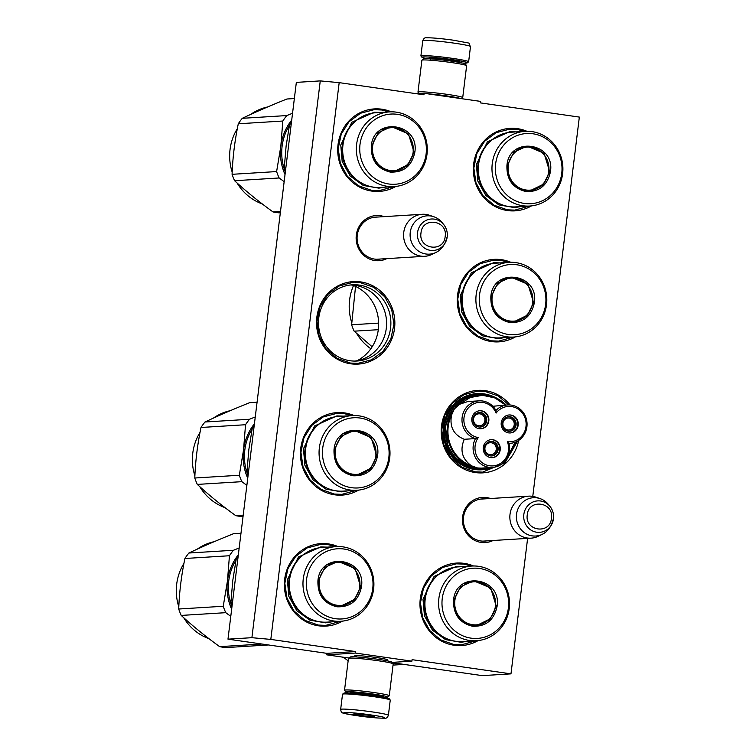 <?xml version="1.0" encoding="UTF-8"?>
<svg xmlns="http://www.w3.org/2000/svg" width="756" height="756" viewBox="0 0 756 756"><rect width="100%" height="100%" fill="white"/><g stroke="black" fill="none" stroke-linecap="round" stroke-linejoin="round"><path stroke-width="1.13" d="M356.274 656.482A16.594 1.021 7 0 1 354.781 655.802A16.594 1.021 7 0 1 355.613 655.641A16.594 1.021 7 0 1 376.497 657.55A16.594 1.021 7 0 1 387.658 659.837A16.594 1.021 7 0 1 386.042 660.139M493.054 540.502A22.633 21.451 -93.5 0 1 481.118 542.411A22.633 21.451 -93.5 0 1 462.596 516.943A22.633 21.451 -93.5 0 1 486.628 497.571A22.633 21.451 -93.5 0 1 490.464 498.506M486.533 540.909A21.13 20.025 -93.5 0 1 484.69 541.107A21.13 20.025 -93.5 0 1 480.825 540.956A21.13 20.025 -93.5 0 1 463.532 517.17A21.13 20.025 -93.5 0 1 482.092 498.932A21.13 20.025 -93.5 0 1 483.944 498.913M386.779 258.637A22.633 21.451 -93.5 0 1 374.834 260.546A22.633 21.451 -93.5 0 1 356.312 235.069A22.633 21.451 -93.5 0 1 380.344 215.706A22.633 21.451 -93.5 0 1 384.18 216.641M380.249 259.034A21.13 20.025 -93.5 0 1 378.416 259.242A21.13 20.025 -93.5 0 1 374.541 259.081A21.13 20.025 -93.5 0 1 357.248 235.305A21.13 20.025 -93.5 0 1 375.808 217.066A21.13 20.025 -93.5 0 1 377.66 217.038M527.622 538.366L510.98 673.861L412.086 659.676L411.907 661.16L355.396 653.061L355.575 651.568L270.809 639.415L339.179 82.64L423.946 94.793L424.125 93.309L480.636 101.408L480.457 102.901L579.342 117.085L532.772 496.38M337.894 546.531A41.325 39.17 86.5 0 0 328.539 543.923A41.325 39.17 86.5 0 0 284.662 579.285A41.325 39.17 86.5 0 0 318.493 625.798A41.325 39.17 86.5 0 0 342.506 621.13M353.988 415.526A41.325 39.17 86.5 0 0 344.632 412.918A41.325 39.17 86.5 0 0 300.746 448.28A41.325 39.17 86.5 0 0 334.577 494.793A41.325 39.17 86.5 0 0 358.59 490.124M360.716 281.912A41.325 39.17 86.5 0 0 316.84 317.274A41.325 39.17 86.5 0 0 350.661 363.787A41.325 39.17 86.5 0 0 394.537 328.416A41.325 39.17 86.5 0 0 360.716 281.912M473.521 565.979A41.325 39.17 86.5 0 0 464.165 563.371A41.325 39.17 86.5 0 0 420.289 598.743A41.325 39.17 86.5 0 0 454.11 645.246A41.325 39.17 86.5 0 0 478.132 640.578M510.12 404.98A41.325 39.17 86.5 0 0 485.371 390.682A41.325 39.17 86.5 0 0 441.495 426.053A41.325 39.17 86.5 0 0 475.316 472.557A41.325 39.17 86.5 0 0 518.673 440.417M510.81 262.285A41.325 39.17 86.5 0 0 501.455 259.677A41.325 39.17 86.5 0 0 457.578 295.038A41.325 39.17 86.5 0 0 491.4 341.551A41.325 39.17 86.5 0 0 515.422 336.883M391.268 111.831A41.325 39.17 86.5 0 0 381.922 109.214A41.325 39.17 86.5 0 0 338.036 144.585A41.325 39.17 86.5 0 0 371.867 191.098A41.325 39.17 86.5 0 0 395.879 186.43M526.894 131.279A41.325 39.17 86.5 0 0 517.539 128.671A41.325 39.17 86.5 0 0 473.662 164.033A41.325 39.17 86.5 0 0 507.493 210.546A41.325 39.17 86.5 0 0 531.506 205.878M339.179 82.64L320.26 80.901L296.343 82.385L227.981 639.16L326.875 653.345L355.575 651.568M320.26 80.901L251.899 637.686L227.981 639.16M270.809 639.415L251.899 637.686M355.396 653.061L326.696 654.828L326.875 653.345M348.894 658.013L326.696 654.828M411.907 661.16L392.033 662.388M510.98 673.861L482.281 675.628L392.298 662.728M424.125 93.309L416.745 93.763M350.037 360.735A38.178 36.184 -93.5 0 1 318.512 321.442A38.178 36.184 -93.5 0 1 352.334 284.804A38.178 36.184 -93.5 0 1 359.327 285.088A38.178 36.184 86.5 0 1 390.861 324.371A38.178 36.184 86.5 0 1 357.04 361.018A38.178 36.184 86.5 0 1 350.037 360.735M492.232 467.444A38.178 36.184 86.5 0 1 481.695 469.788A38.178 36.184 86.5 0 1 474.702 469.504A38.178 36.184 -93.5 0 1 443.167 430.221A38.178 36.184 -93.5 0 1 476.989 393.574A38.178 36.184 -93.5 0 1 483.991 393.857A38.178 36.184 86.5 0 1 490.531 395.454M350.189 285.003A38.178 36.184 -93.5 0 1 355.036 285.352A38.178 36.184 86.5 0 1 386.59 323.502A38.178 36.184 86.5 0 1 354.895 361.084M474.853 393.772A38.178 36.184 -93.5 0 1 477.329 393.867M479.55 469.854A38.178 36.184 86.5 0 0 481.997 469.457M357.078 360.735A41.098 38.953 86.5 0 0 378.586 321.432A41.098 38.953 86.5 0 0 352.4 285.078M529.417 206.057L514.779 210.121L507.342 209.818L493.933 205.15L482.99 195.709L475.978 182.772L473.832 168.068L476.856 153.572L484.634 141.23L496.116 132.697L509.78 129.134L517.208 129.427L524.806 131.364M393.791 186.6L379.153 190.663L371.716 190.37L358.306 185.702L347.363 176.261L340.351 163.324L338.206 148.611L341.23 134.114L349.007 121.782L360.499 113.249L374.154 109.677L381.591 109.979L389.179 111.907M476.044 640.757L461.406 644.821L453.969 644.518L440.559 639.85L429.616 630.409L422.595 617.472L420.459 602.768L423.483 588.272L431.26 575.93L442.742 567.406L456.397 563.834L463.834 564.127L471.432 566.064M517.567 441.098L504.989 462.748L482.602 472.131L475.174 471.829L461.765 467.161L450.812 457.72L443.8 444.783L441.665 430.079L444.689 415.583L452.457 403.241L463.948 394.717L477.603 391.145L485.04 391.438L498.109 395.917L508.882 404.923M513.333 337.063L498.695 341.126L491.258 340.824L477.849 336.155L466.906 326.715L459.884 313.778L457.749 299.074L460.773 284.577L468.55 272.236L480.032 263.712L493.687 260.14L501.124 260.433L508.722 262.37M356.501 490.294L341.863 494.358L334.426 494.065L321.016 489.397L310.073 479.956L303.061 467.019L300.916 452.315L303.94 437.818L311.718 425.477L323.209 416.943L336.864 413.371L344.301 413.674L351.89 415.602M340.417 621.309L325.779 625.373L318.342 625.07L304.933 620.402L293.99 610.961L286.978 598.024L284.832 583.32L287.856 568.824L295.634 556.482L307.116 547.949L320.78 544.377L328.208 544.679L335.806 546.616M350.51 363.06L337.1 358.391L326.157 348.951L319.145 336.014L317.01 321.3L320.024 306.813L327.802 294.471L339.293 285.938L352.948 282.366L360.385 282.668L373.795 287.337L384.738 296.777L391.75 309.714L393.885 324.418L390.871 338.915L383.094 351.256L371.602 359.78L357.947 363.352L350.51 363.06M538.263 536.259A21.036 19.939 -93.5 0 1 531.09 538.159A21.036 19.939 -93.5 0 1 510.017 514.316A21.036 19.939 86.5 0 1 528.501 496.163A21.036 19.939 86.5 0 1 535.853 497.155L540.105 498.62A19.193 18.191 86.5 0 0 516.537 514.269A19.193 18.191 -93.5 0 0 523.851 532.29A19.193 18.191 -93.5 0 0 542.307 534.284L538.263 536.259M553.477 518.739A15.763 14.94 86.5 0 1 551.115 525.392L553.477 518.729A15.763 14.94 86.5 0 0 549.943 506.359A15.763 14.94 86.5 0 0 534.341 501.493A15.763 14.94 86.5 0 0 523.832 514.486A15.763 14.94 86.5 0 0 533.434 531.345A15.763 14.94 86.5 0 0 551.115 525.392L549.754 527.556A19.193 18.191 -93.5 0 1 542.307 534.284M553.477 518.729C553.968 514.089 552.787 509.969 549.943 506.359L548.317 504.375A19.193 18.191 86.5 0 0 540.105 498.62M431.988 254.394A21.036 19.939 -93.5 0 1 424.815 256.284A21.036 19.939 -93.5 0 1 403.742 232.451A21.036 19.939 86.5 0 1 422.217 214.288A21.036 19.939 86.5 0 1 429.569 215.29L433.821 216.745A19.193 18.191 86.5 0 0 410.253 232.404A19.193 18.191 -93.5 0 0 417.577 250.416A19.193 18.191 -93.5 0 0 436.023 252.419L431.988 254.394M433.821 216.745A19.193 18.191 86.5 0 1 442.043 222.51L443.659 224.485C446.512 228.104 447.694 232.224 447.202 236.855L444.84 243.526A15.763 14.94 86.5 0 0 447.193 236.864A15.763 14.94 86.5 0 0 443.659 224.485A15.763 14.94 86.5 0 0 428.057 219.618A15.763 14.94 86.5 0 0 417.558 232.612A15.763 14.94 86.5 0 0 427.159 249.471A15.763 14.94 86.5 0 0 444.84 243.526L443.47 245.691A19.193 18.191 -93.5 0 1 436.023 252.419M426.478 58.647A22.841 1.399 7 0 1 421.98 57.324A22.841 1.399 7 0 1 423.143 56.936A22.841 1.399 7 0 1 451.89 59.563A22.841 1.399 7 0 1 467.236 62.88A22.841 1.399 7 0 1 462.559 63.069M421.98 57.324L420.941 55.991A24.041 1.474 7 0 1 420.903 55.897A24.041 1.474 7 0 1 422.16 55.585A24.041 1.474 7 0 1 452.419 58.354A24.041 1.474 7 0 1 468.635 61.756A24.041 1.474 7 0 1 468.578 61.841L467.236 62.88M388.386 715.299L390.247 700.113A24.041 1.474 -173 0 0 390.219 700.018L389.17 698.686A22.841 1.399 -173 0 0 373.804 695.539A22.841 1.399 -173 0 0 345.057 692.912A22.841 1.399 -173 0 0 343.914 693.129L342.581 694.169A24.041 1.474 -173 0 0 342.525 694.254L340.654 709.44C341.589 714.269 341.58 712.625 357.399 715.752C368.408 717.359 377.442 718.172 384.52 718.2C386.165 718.625 387.45 717.652 388.386 715.299A24.041 1.474 -173 0 0 372.179 711.897A24.041 1.474 -173 0 0 340.654 709.44M390.219 700.018A24.041 1.474 -173 0 0 374.04 696.711A24.041 1.474 -173 0 0 343.782 693.942A24.041 1.474 -173 0 0 342.581 694.169M357.456 715.752C382.564 719.438 396.787 718.559 370.856 714.93C345.757 711.245 331.525 712.124 357.456 715.752M360.81 715.554A10.518 0.643 -173 0 0 374.579 716.584A10.518 0.643 -173 0 0 367.51 715.138A10.518 0.643 -173 0 0 353.742 714.023A10.518 0.643 -173 0 0 360.81 715.554M359.44 714.184L360.858 715.441L363.797 714.647M368.777 715.327L370.988 716.556L371.602 715.8M370.988 716.556L371.092 715.705M360.858 715.441L360.99 714.335M421.413 93.47A21.036 1.295 -173 0 0 420.383 93.498A21.036 1.295 -173 0 0 419.684 93.583M461.406 98.649L462.663 97.675A22.538 1.38 -173 0 0 462.719 97.6A22.538 1.38 -173 0 0 447.524 94.406A22.538 1.38 -173 0 0 419.155 91.807A22.538 1.38 -173 0 0 417.974 92.1A22.538 1.38 -173 0 0 418.002 92.194L419.117 93.612M462.719 97.6L466.632 65.744A22.538 1.38 -173 0 0 466.594 65.649L465.29 63.986A21.036 1.295 -173 0 0 451.134 61.094A21.036 1.295 -173 0 0 424.664 58.666A21.036 1.295 -173 0 0 423.606 58.864L421.933 60.168A22.538 1.38 -173 0 0 421.886 60.244L417.974 92.1M466.594 65.649A22.538 1.38 -173 0 0 451.436 62.55A22.538 1.38 -173 0 0 423.067 59.951A22.538 1.38 -173 0 0 421.933 60.168M455.329 97.779A16.679 1.021 -173 0 0 445.473 96.012A16.679 1.021 -173 0 0 432.149 94.453M460.461 98.516A21.036 1.295 -173 0 0 446.862 95.927A21.036 1.295 -173 0 0 427.017 93.716M348.592 692.931A21.036 1.295 7 0 1 345.861 692.023L344.556 690.351A22.538 1.38 7 0 1 344.528 690.266L348.44 658.41A22.538 1.38 7 0 1 348.488 658.325L350.16 657.03A21.036 1.295 7 0 1 351.219 656.832A21.036 1.295 7 0 1 377.688 659.251A21.036 1.295 7 0 1 391.844 662.143L393.148 663.815A22.538 1.38 7 0 1 393.186 663.9L389.274 695.756A22.538 1.38 7 0 1 389.217 695.841L387.545 697.136A21.036 1.295 7 0 1 384.681 697.363M348.488 658.325A22.538 1.38 7 0 1 349.622 658.117A22.538 1.38 7 0 1 377.991 660.716A22.538 1.38 7 0 1 393.148 663.815M345.861 692.023A21.036 1.295 7 0 1 346.938 691.664A21.036 1.295 7 0 1 373.417 694.084A21.036 1.295 7 0 1 387.545 697.136M344.528 690.266A22.538 1.38 7 0 1 345.709 689.973A22.538 1.38 7 0 1 374.078 692.572A22.538 1.38 7 0 1 389.274 695.756M351.738 693.11A16.679 1.021 7 0 1 350.198 692.411A16.679 1.021 7 0 1 351.039 692.25A16.679 1.021 7 0 1 372.028 694.178A16.679 1.021 7 0 1 383.245 696.465A16.679 1.021 7 0 1 381.582 696.777M414.817 152.277C411.822 166.018 403.628 172.623 390.247 172.084C377.197 168.834 370.884 160.149 371.3 146.04C373.587 116.273 419.797 122.897 414.817 152.277M414.061 152.211L407.493 165.706L394.254 171.669L390.124 171.499C377.424 168.333 371.272 159.875 371.678 146.135L378.246 132.64L391.476 126.677L408.448 133.859L414.061 152.211M285.343 172.028A50.34 47.713 -93.5 0 1 282.101 146.305A50.34 47.713 -93.5 0 1 289.368 125.458M291.23 124.031L289.624 124.126L286.127 145.908L284.294 167.586L285.9 167.482M291.618 120.856A55.604 52.693 86.5 0 0 289.624 124.126M285.428 171.31A55.604 52.693 -93.5 0 1 284.294 167.586M389.51 111.888L375.826 112.738A37.422 35.466 86.5 0 0 342.959 145.039A37.422 35.466 -93.5 0 0 380.438 187.431L394.122 186.581A37.422 35.466 -93.5 0 1 356.643 144.188A37.422 35.466 86.5 0 1 389.51 111.888A37.422 35.466 86.5 0 1 426.998 154.281A37.422 35.466 -93.5 0 1 394.122 186.581M426.119 153.903A35.163 33.33 86.5 0 0 397.335 114.326A35.163 33.33 86.5 0 0 360.007 144.415A35.163 33.33 -93.5 0 0 388.782 183.991A35.163 33.33 -93.5 0 0 426.119 153.903M393.687 171.697L406.898 165.214M404.819 131.525L390.909 126.715M385.248 187.129L378.85 188.14L363.258 185.456L350.208 176.016L342.194 161.633L340.748 145.058L351.833 122.283L374.163 112.228L380.637 112.436M294.358 98.545L286.902 99.008C270.563 105.538 255.689 111.973 242.27 118.314A57.106 54.12 -93.5 0 0 238.291 123.786L282.82 121.036A57.106 54.12 -93.5 0 1 286.808 115.564L242.27 118.314M285.031 174.551A51.096 48.422 -93.5 0 1 280.826 146.239L282.82 121.036M284.152 181.648L279.144 177.972A57.106 54.12 -93.5 0 1 276.62 171.565L280.826 146.239A51.096 48.422 -93.5 0 1 291.712 120.081M292.553 113.249L286.808 115.564M279.144 177.972L234.606 180.722A57.106 54.12 -93.5 0 1 232.083 174.315C232.697 157.569 234.766 140.72 238.291 123.786M280.495 211.482L273.029 211.945C258.769 201.625 245.955 191.221 234.606 180.722M276.62 171.565L232.083 174.315M280.325 212.823L279.54 212.871A57.106 54.12 86.5 0 1 276.271 212.512A57.106 54.12 -93.5 0 1 273.029 211.945M262.294 203.94A50.34 47.713 -93.5 0 1 237.082 182.98M232.177 172.122A50.34 47.713 -93.5 0 1 237.318 128.671M250.623 114.439A50.34 47.713 -93.5 0 1 267.558 106.983M413.163 152.079A21.555 20.431 -93.5 0 1 390.266 170.525A21.555 20.431 -93.5 0 1 372.623 146.267A21.555 20.431 86.5 0 1 395.511 127.811A21.555 20.431 86.5 0 1 413.163 152.079M382.016 129.682A22.17 21.007 86.5 0 1 390.691 127.102C405.717 128.255 413.22 136.6 413.211 152.136C411.084 163.419 404.488 169.816 393.422 171.347A22.17 21.007 -93.5 0 1 384.492 169.845M377.527 455.972C374.532 469.712 366.339 476.318 352.957 475.779C339.907 472.528 333.594 463.844 334.01 449.735C336.297 419.967 382.508 426.592 377.527 455.972M376.771 455.906L370.204 469.4L356.964 475.363L352.835 475.193C340.134 472.027 333.982 463.57 334.388 449.829L340.956 436.335L354.186 430.372L371.158 437.554L376.771 455.906M248.053 475.722A50.34 47.713 -93.5 0 1 244.821 450A50.34 47.713 -93.5 0 1 252.079 429.162M253.94 427.726L252.334 427.82L248.837 449.603L247.004 471.281L248.611 471.177M254.328 424.551A55.604 52.693 86.5 0 0 252.334 427.82M248.138 475.004A55.604 52.693 -93.5 0 1 247.004 471.281M352.22 415.583L338.537 416.433A37.422 35.466 86.5 0 0 305.67 448.733A37.422 35.466 -93.5 0 0 343.148 491.126L356.832 490.275A37.422 35.466 -93.5 0 1 319.353 447.883A37.422 35.466 86.5 0 1 352.22 415.583A37.422 35.466 86.5 0 1 389.709 457.975A37.422 35.466 -93.5 0 1 356.832 490.275M388.83 457.597A35.163 33.33 86.5 0 0 360.045 418.021A35.163 33.33 86.5 0 0 322.717 448.11A35.163 33.33 -93.5 0 0 351.493 487.686A35.163 33.33 -93.5 0 0 388.83 457.597M356.397 475.392L369.608 468.909M367.529 435.22L353.619 430.41M347.958 490.824L341.561 491.835L325.968 489.151L312.927 479.71L304.904 465.327L303.458 448.752L314.543 425.978L336.874 415.923L343.347 416.131M257.068 402.239L249.612 402.702C233.273 409.232 218.399 415.668 204.98 422.009A57.106 54.12 -93.5 0 0 201.001 427.48L245.53 424.73A57.106 54.12 -93.5 0 1 249.518 419.259L204.98 422.009M247.741 478.246A51.096 48.422 -93.5 0 1 243.536 449.933L245.53 424.73M246.862 485.352L241.854 481.666A57.106 54.12 -93.5 0 1 239.331 475.259L243.536 449.933A51.096 48.422 -93.5 0 1 254.422 423.776M255.263 416.943L249.518 419.259M241.854 481.666L197.316 484.416A57.106 54.12 -93.5 0 1 194.793 478.009C195.407 461.264 197.477 444.415 201.001 427.48M243.205 515.176L235.74 515.639C221.48 505.32 208.665 494.915 197.316 484.416M239.331 475.259L194.793 478.009M243.035 516.518L242.251 516.575A57.106 54.12 86.5 0 1 238.981 516.206A57.106 54.12 -93.5 0 1 235.74 515.639M225.004 507.635A50.34 47.713 -93.5 0 1 199.792 486.675M194.887 475.817A50.34 47.713 -93.5 0 1 200.028 432.375M213.334 418.144A50.34 47.713 -93.5 0 1 230.268 410.678M375.874 455.774A21.555 20.431 -93.5 0 1 352.976 474.22A21.555 20.431 -93.5 0 1 335.333 449.962A21.555 20.431 86.5 0 1 358.221 431.506A21.555 20.431 86.5 0 1 375.874 455.774M344.727 433.377A22.17 21.007 86.5 0 1 353.402 430.797C368.427 431.95 375.93 440.294 375.921 455.83C373.795 467.113 367.199 473.511 356.133 475.042A22.17 21.007 -93.5 0 1 347.202 473.539M361.444 586.977C358.438 600.718 350.255 607.323 336.874 606.784C323.823 603.534 317.511 594.849 317.926 580.74C320.213 550.973 366.424 557.597 361.444 586.977M360.688 586.911L354.11 600.406L340.88 606.369L336.751 606.208C324.04 603.033 317.898 594.575 318.304 580.835L324.872 567.34L338.102 561.377L355.074 568.559L360.688 586.911M231.96 606.728A50.34 47.713 -93.5 0 1 228.728 581.005A50.34 47.713 -93.5 0 1 235.995 560.168M237.856 558.731L236.25 558.835L232.754 580.608L230.92 602.286L232.517 602.182M238.244 555.556A55.604 52.693 86.5 0 0 236.25 558.835M232.054 606.01A55.604 52.693 -93.5 0 1 230.92 602.286M336.136 546.588L322.453 547.438A37.422 35.466 86.5 0 0 289.586 579.739A37.422 35.466 -93.5 0 0 327.065 622.131L340.748 621.281A37.422 35.466 -93.5 0 1 303.26 578.888A37.422 35.466 86.5 0 1 336.136 546.588A37.422 35.466 86.5 0 1 373.615 588.981A37.422 35.466 -93.5 0 1 340.748 621.281M372.746 588.603A35.163 33.33 86.5 0 0 343.961 549.026A35.163 33.33 86.5 0 0 306.624 579.124A35.163 33.33 -93.5 0 0 335.409 618.692A35.163 33.33 -93.5 0 0 372.746 588.603M340.313 606.397L353.524 599.914M351.436 566.225L337.535 561.424M331.875 621.829L325.467 622.84L309.884 620.156L296.834 610.716L288.82 596.333L287.375 579.757L298.459 556.983L320.78 546.928L327.263 547.136M240.984 533.254L233.528 533.708C217.189 540.238 202.315 546.673 188.896 553.023A57.106 54.12 -93.5 0 0 184.918 558.495L229.446 555.745A57.106 54.12 -93.5 0 1 233.434 550.273L188.896 553.023M231.657 609.251A51.096 48.422 -93.5 0 1 227.452 580.939L229.446 555.745M230.778 616.357L225.77 612.672A57.106 54.12 -93.5 0 1 223.247 606.265L227.452 580.939A51.096 48.422 -93.5 0 1 238.338 554.781M239.179 547.949L233.434 550.273M225.77 612.672L181.232 615.422A57.106 54.12 -93.5 0 1 178.709 609.015C179.323 592.269 181.383 575.42 184.918 558.495M261.954 644.036L219.656 646.645C205.396 636.325 192.582 625.921 181.232 615.422M223.247 606.265L178.709 609.015M268.465 644.962L226.167 647.58A57.106 54.12 86.5 0 1 222.897 647.212A57.106 54.12 -93.5 0 1 219.656 646.645M208.911 638.65A50.34 47.713 -93.5 0 1 183.708 617.68M178.803 606.822A50.34 47.713 -93.5 0 1 183.944 563.381M197.25 549.149A50.34 47.713 -93.5 0 1 214.184 541.683M359.79 586.779A21.555 20.431 -93.5 0 1 336.892 605.235A21.555 20.431 -93.5 0 1 319.249 580.967A21.555 20.431 86.5 0 1 342.137 562.511A21.555 20.431 86.5 0 1 359.79 586.779M328.643 564.392A22.17 21.007 86.5 0 1 337.318 561.803C352.343 562.955 359.847 571.3 359.837 586.836C357.711 598.119 351.115 604.526 340.049 606.047A22.17 21.007 -93.5 0 1 331.119 604.545M550.444 171.735C547.438 185.475 539.255 192.071 525.874 191.533C512.823 188.282 506.511 179.597 506.926 165.488C509.213 135.721 555.424 142.345 550.444 171.735M549.688 171.659L543.11 185.154L529.88 191.117L525.751 190.956C513.04 187.781 506.898 179.323 507.304 165.583L513.872 152.088L527.102 146.125L544.074 153.307L549.688 171.659M525.137 131.336L511.453 132.187A37.422 35.466 86.5 0 0 478.586 164.487A37.422 35.466 -93.5 0 0 516.064 206.879L529.748 206.038A37.422 35.466 -93.5 0 1 492.26 163.646A37.422 35.466 86.5 0 1 525.137 131.336A37.422 35.466 86.5 0 1 562.615 173.729A37.422 35.466 -93.5 0 1 529.748 206.038M561.746 173.351A35.163 33.33 86.5 0 0 532.961 133.774A35.163 33.33 86.5 0 0 495.624 163.872A35.163 33.33 -93.5 0 0 524.409 203.449A35.163 33.33 -93.5 0 0 561.746 173.351M529.313 191.145L542.515 184.662M540.436 150.973L526.535 146.173M520.875 206.586L514.467 207.588L498.884 204.904L485.834 195.464L477.82 181.081L476.375 164.506L487.459 141.731L509.78 131.676L516.263 131.884M548.79 171.527A21.555 20.431 -93.5 0 1 525.892 189.983A21.555 20.431 -93.5 0 1 508.249 165.715A21.555 20.431 86.5 0 1 531.137 147.259A21.555 20.431 86.5 0 1 548.79 171.527M517.643 149.14A22.17 21.007 86.5 0 1 526.318 146.551C541.343 147.703 548.847 156.048 548.837 171.584C546.711 182.867 540.115 189.274 529.049 190.796A22.17 21.007 -93.5 0 1 520.119 189.293M534.36 302.74C531.355 316.48 523.171 323.077 509.78 322.538C496.739 319.287 490.427 310.603 490.842 296.494C493.129 266.726 539.33 273.351 534.36 302.74M533.604 302.665L527.027 316.159L513.797 322.122L509.667 321.962C496.957 318.786 490.805 310.329 491.22 296.588L497.788 283.094L511.018 277.131L527.99 284.313L533.604 302.665M509.053 262.351L495.369 263.192A37.422 35.466 86.5 0 0 462.492 295.492A37.422 35.466 -93.5 0 0 499.981 337.885L513.664 337.044A37.422 35.466 -93.5 0 1 476.176 294.651A37.422 35.466 86.5 0 1 509.053 262.351A37.422 35.466 86.5 0 1 546.531 304.734A37.422 35.466 -93.5 0 1 513.664 337.044M545.652 304.356A35.163 33.33 86.5 0 0 516.877 264.78A35.163 33.33 86.5 0 0 479.54 294.878A35.163 33.33 -93.5 0 0 508.325 334.454A35.163 33.33 -93.5 0 0 545.652 304.356M513.23 322.15L526.431 315.668M524.352 281.979L510.451 277.178M504.791 337.592L498.384 338.594L482.8 335.91L469.75 326.469L461.736 312.086L460.291 295.511L471.375 272.736L493.696 262.682L500.179 262.899M378.312 329.692L354.148 331.175A57.106 54.12 -93.5 0 1 351.625 324.778L355.547 286.401M372.169 346.787L354.148 331.175M378.661 323.105L351.625 324.778M370.856 348.733A50.34 47.713 -93.5 0 1 356.624 333.434M351.72 322.576A50.34 47.713 -93.5 0 1 353.534 285.513M532.697 302.532A21.555 20.431 -93.5 0 1 509.809 320.988A21.555 20.431 -93.5 0 1 492.165 296.721A21.555 20.431 86.5 0 1 515.053 278.265A21.555 20.431 86.5 0 1 532.697 302.532M501.549 280.145A22.17 21.007 86.5 0 1 510.224 277.556C525.25 278.709 532.763 287.053 532.744 302.589C530.617 313.872 524.021 320.279 512.965 321.801A22.17 21.007 -93.5 0 1 504.035 320.298M481.27 468.125L477.584 467.983L471.517 465.819C462.096 459.053 459.676 450.207 464.279 439.283L475.477 438.593L478.283 437.554A17.728 16.802 86.5 0 0 489.633 465.772A17.728 16.802 86.5 0 0 507.399 441.721A17.728 16.802 86.5 0 0 524.834 417.416A17.728 16.802 86.5 0 0 496.106 413.069A17.728 16.802 86.5 0 0 474.106 403.657A17.728 16.802 86.5 0 0 465.167 426.734A17.728 16.802 86.5 0 0 478.283 437.554M495.955 410.461A19.231 18.229 86.5 0 0 479.02 400.85A19.231 18.229 86.5 0 0 463.381 427.329A19.231 18.229 86.5 0 0 475.477 438.593A19.231 18.229 86.5 0 0 475.855 458.316A19.231 18.229 86.5 0 0 492.496 467.425A19.231 18.229 86.5 0 0 508.93 443.385A19.231 18.229 86.5 0 0 510.026 443.356A19.231 18.229 86.5 0 0 525.666 416.877A19.231 18.229 86.5 0 0 507.654 404.961A19.231 18.229 86.5 0 0 495.955 410.461L496.106 413.069M507.654 404.961L492.836 406.265M508.344 455.225L515.11 442.26M506.161 405.046A36.817 34.889 86.5 0 0 479.795 394.764A36.817 34.889 86.5 0 0 454.328 408.987L451.54 415.12C449.414 426.885 453.657 434.936 464.279 439.283M505.575 405.084L494.915 397.93L482.555 395.303L470.156 397.533L459.383 404.337L454.328 408.987A36.817 34.889 86.5 0 0 449.622 444.84A36.817 34.889 86.5 0 0 449.848 445.454A36.817 34.889 86.5 0 0 477.584 467.983A36.817 34.889 86.5 0 0 484.331 468.257L482.611 468.37A36.817 34.889 86.5 0 1 448.128 445.558A36.817 34.889 -93.5 0 1 478.075 394.878L493.999 397.004L506.18 405.046M479.02 400.85L467.832 401.54L459.383 404.337M506.577 417.236A7.286 6.908 86.5 0 0 509.676 431.26A7.286 6.908 86.5 0 0 515.961 422.368A7.286 6.908 86.5 0 0 506.577 417.236M510.026 432.971A9.015 8.543 86.5 0 0 517.123 420.572A9.015 8.543 86.5 0 0 508.911 414.978M517.595 420.544A9.015 8.543 86.5 0 0 509.157 414.959A9.015 8.543 86.5 0 0 501.823 427.367A9.015 8.543 86.5 0 0 510.262 432.952A9.015 8.543 86.5 0 0 517.595 420.544M477.206 413.031A7.286 6.908 86.5 0 0 480.315 427.045A7.286 6.908 86.5 0 0 486.59 418.162A7.286 6.908 86.5 0 0 477.206 413.031M480.665 428.756A9.015 8.543 86.5 0 0 487.752 416.358A9.015 8.543 86.5 0 0 479.55 410.763M488.234 416.329A9.015 8.543 86.5 0 0 479.786 410.744A9.015 8.543 86.5 0 0 472.453 423.162A9.015 8.543 86.5 0 0 480.901 428.746A9.015 8.543 86.5 0 0 488.234 416.329M488.603 441.929A7.286 6.908 86.5 0 0 491.712 455.953A7.286 6.908 86.5 0 0 497.987 447.061A7.286 6.908 86.5 0 0 488.603 441.929M492.052 457.654A9.015 8.543 86.5 0 0 499.149 445.265A9.015 8.543 86.5 0 0 490.946 439.661M499.631 445.237A9.015 8.543 86.5 0 0 491.183 439.652A9.015 8.543 86.5 0 0 483.849 452.06A9.015 8.543 86.5 0 0 492.298 457.645A9.015 8.543 86.5 0 0 499.631 445.237M508.93 443.385L507.399 441.721M487.639 395.218L468.711 396.361L453.137 407.664L445.407 425.864L447.732 445.728L454.649 457.011L464.883 465.016L477.121 468.701L489.765 467.595M473.53 422.188L473.965 422.16A6.01 5.698 -93.5 0 0 484.747 418.484A6.01 5.698 -93.5 0 0 477.008 414.25A6.01 5.698 -93.5 0 0 473.908 422.018L473.388 422.245M479.247 427.027A7.21 6.832 86.5 0 0 486.023 419.391A7.21 6.832 86.5 0 0 478.359 412.653M473.436 422.387L473.965 422.16M502.891 426.403L503.326 426.375A6.01 5.698 -93.5 0 0 514.108 422.698A6.01 5.698 -93.5 0 0 506.369 418.465A6.01 5.698 -93.5 0 0 503.279 426.233L502.749 426.46M508.608 431.241A7.21 6.832 86.5 0 0 515.384 423.606A7.21 6.832 86.5 0 0 507.72 416.868M502.797 426.601L503.326 426.375M484.917 451.086L485.361 451.058A6.01 5.698 -93.5 0 0 496.134 447.382A6.01 5.698 -93.5 0 0 488.395 443.158A6.01 5.698 -93.5 0 0 485.305 450.926L484.776 451.152M490.644 455.925A7.21 6.832 86.5 0 0 497.41 448.299A7.21 6.832 86.5 0 0 489.756 441.551M484.823 451.294L485.361 451.058M497.07 606.435C494.065 620.175 485.881 626.771 472.5 626.242C459.45 622.982 453.137 614.307 453.553 600.188C455.84 570.421 502.05 577.045 497.07 606.435M496.314 606.359L489.737 619.863L476.507 625.817L472.377 625.656C459.667 622.481 453.515 614.033 453.931 600.283L460.498 586.788L473.728 580.825L490.701 588.017L496.314 606.359M471.763 566.046L458.079 566.887A37.422 35.466 86.5 0 0 425.203 599.187A37.422 35.466 -93.5 0 0 462.691 641.579L476.375 640.738A37.422 35.466 -93.5 0 1 438.886 598.346A37.422 35.466 86.5 0 1 471.763 566.046A37.422 35.466 86.5 0 1 509.242 608.438A37.422 35.466 -93.5 0 1 476.375 640.738M508.372 608.051A35.163 33.33 86.5 0 0 479.587 568.474A35.163 33.33 86.5 0 0 442.251 598.572A35.163 33.33 -93.5 0 0 471.035 638.149A35.163 33.33 -93.5 0 0 508.372 608.051M475.94 625.845L489.141 619.362M487.062 585.683L473.161 580.873M467.501 641.286L461.094 642.288L445.511 639.604L432.46 630.173L424.447 615.781L423.001 599.206L434.086 576.431L456.407 566.376L462.889 566.594M348.138 660.82L343.413 657.229M397.58 663.485L393.111 663.759M404.091 664.42L393.035 665.1M344.538 658.098A50.34 47.713 -93.5 0 1 341.74 656.992M495.416 606.227A21.555 20.431 -93.5 0 1 472.519 624.683A21.555 20.431 -93.5 0 1 454.876 600.415A21.555 20.431 86.5 0 1 477.764 581.969A21.555 20.431 86.5 0 1 495.416 606.227M464.269 583.84A22.17 21.007 86.5 0 1 472.944 581.251C487.97 582.403 495.473 590.748 495.463 606.284C493.328 617.567 486.732 623.974 475.675 625.495A22.17 21.007 -93.5 0 1 466.745 623.993M527.272 514.836C524.503 531.156 550.188 534.842 551.455 518.304C554.224 501.975 528.538 498.289 527.272 514.836M420.998 232.961C418.219 249.291 443.914 252.976 445.171 236.43C447.949 220.109 422.254 216.424 420.998 232.961M457.682 62.115A15.479 0.954 -173 0 0 449.546 59.715A15.479 0.954 -173 0 0 432.659 57.947A15.479 0.954 -173 0 0 431.44 58.892M420.903 55.897L422.765 40.711A24.041 1.474 7 0 1 454.29 43.168A24.041 1.474 7 0 1 470.497 46.57L468.635 61.756M352.608 692.231L352.513 693.063A14.279 0.879 7 0 1 371.224 694.518A14.279 0.879 7 0 1 380.844 696.541L380.948 695.718M362.001 183.283A36.77 34.852 -93.5 0 1 342.336 145.199A36.77 34.852 86.5 0 1 358.042 119.117M324.711 486.977A36.77 34.852 -93.5 0 1 305.046 448.894A36.77 34.852 86.5 0 1 320.752 422.812M308.628 617.983A36.77 34.852 -93.5 0 1 288.962 579.899A36.77 34.852 86.5 0 1 304.668 553.817M497.628 202.74A36.77 34.852 -93.5 0 1 477.962 164.647A36.77 34.852 86.5 0 1 493.659 138.565M481.544 333.746A36.77 34.852 -93.5 0 1 461.878 295.653A36.77 34.852 86.5 0 1 477.575 269.571M451.54 415.12A36.212 34.322 86.5 0 0 450.34 444.613A36.212 34.322 86.5 0 0 471.517 465.819M484.331 468.257A36.817 34.889 86.5 0 0 488.962 467.643L484.331 468.257M507.805 456.558A36.817 34.889 86.5 0 0 515.564 442.08M497.363 398.525A37.866 35.891 86.5 0 0 477.82 393.838A37.866 35.891 86.5 0 0 447.013 445.964A37.866 35.891 86.5 0 0 482.489 469.429A37.866 35.891 86.5 0 0 491.986 467.463M444.254 637.44A36.77 34.852 -93.5 0 1 424.589 599.357A36.77 34.852 86.5 0 1 440.285 573.265M482.848 541.135L531.09 538.159M480.249 499.14L528.501 496.163M376.564 259.261L424.815 256.284M373.974 217.265L422.217 214.288M459.336 62.049L458.646 62.946M430.306 59.469L429.852 58.429M422.765 40.711C423.7 38.348 425.014 37.375 426.715 37.8C432.366 37.724 441.381 38.537 453.761 40.248C475.874 44.566 467.076 41.75 470.497 46.57M386.155 659.279L385.985 660.593M356.378 655.622L356.218 656.936M515.601 442.062L507.777 456.605M510.026 443.356L508.939 443.422M492.496 467.425L481.251 468.125M477.064 469.769L482.489 469.429L491.995 467.463M497.542 398.62L477.82 393.838L472.396 394.169"/></g></svg>
